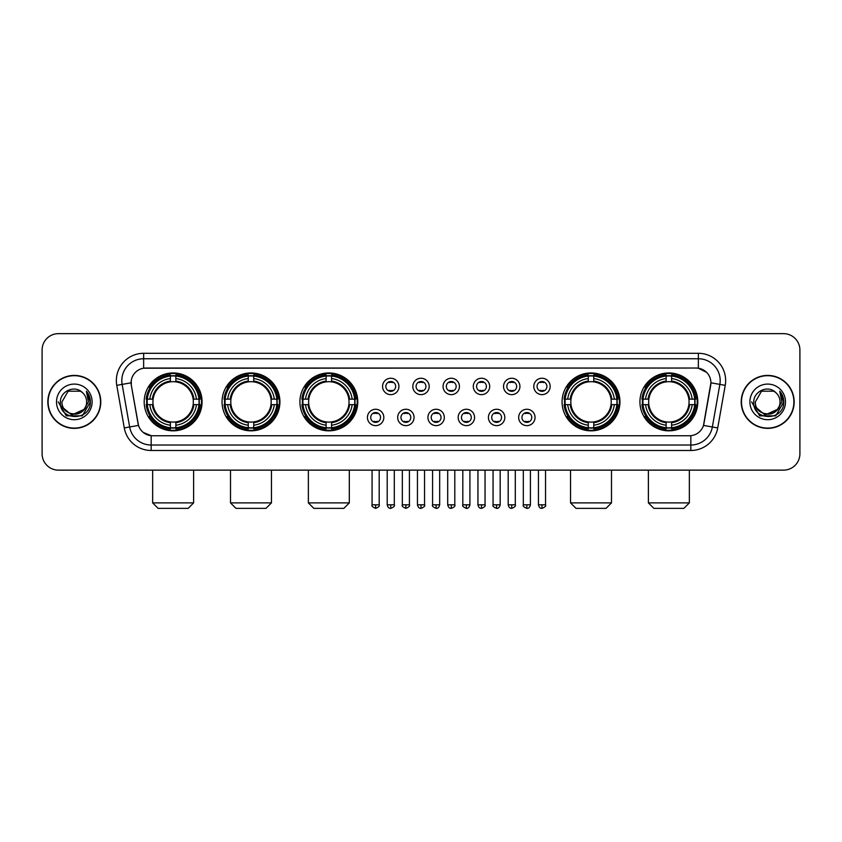 <?xml version="1.0" encoding="UTF-8"?>
<svg xmlns="http://www.w3.org/2000/svg" width="842" height="842" viewBox="0 0 842 842"><rect width="100%" height="100%" fill="white"/><g stroke="black" fill="none" stroke-linecap="round" stroke-linejoin="round"><path stroke-width="1.26" d="M639.931 401.887A28.933 28.933 0 0 0 668.864 430.83A28.933 28.933 0 0 0 697.808 401.887A28.933 28.933 0 0 0 668.864 372.953A28.933 28.933 0 0 0 639.931 401.887M222.046 401.887A28.933 28.933 0 0 0 250.99 430.83A28.933 28.933 0 0 0 279.923 401.887A28.933 28.933 0 0 0 250.99 372.953A28.933 28.933 0 0 0 222.046 401.887M299.91 401.887A28.933 28.933 0 0 0 328.843 430.83A28.933 28.933 0 0 0 357.776 401.887A28.933 28.933 0 0 0 328.843 372.953A28.933 28.933 0 0 0 299.91 401.887M562.077 401.887A28.933 28.933 0 0 0 591.01 430.83A28.933 28.933 0 0 0 619.954 401.887A28.933 28.933 0 0 0 591.01 372.953A28.933 28.933 0 0 0 562.077 401.887M144.192 401.887A28.933 28.933 0 0 0 173.136 430.83A28.933 28.933 0 0 0 202.069 401.887A28.933 28.933 0 0 0 173.136 372.953A28.933 28.933 0 0 0 144.192 401.887M383.815 417.453A8.188 8.188 0 0 1 375.627 425.642A8.188 8.188 0 0 1 367.438 417.453A8.188 8.188 0 0 1 375.627 409.265A8.188 8.188 0 0 1 383.815 417.453M370.712 417.453A4.915 4.915 0 0 0 375.627 422.368A4.915 4.915 0 0 0 380.542 417.453A4.915 4.915 0 0 0 375.627 412.538A4.915 4.915 0 0 0 370.712 417.453M414.064 417.453A8.188 8.188 0 0 1 405.876 425.642A8.188 8.188 0 0 1 397.687 417.453A8.188 8.188 0 0 1 405.876 409.265A8.188 8.188 0 0 1 414.064 417.453M400.96 417.453A4.915 4.915 0 0 0 405.876 422.368A4.915 4.915 0 0 0 410.791 417.453A4.915 4.915 0 0 0 405.876 412.538A4.915 4.915 0 0 0 400.96 417.453M444.313 417.453A8.188 8.188 0 0 1 436.124 425.642A8.188 8.188 0 0 1 427.936 417.453A8.188 8.188 0 0 1 436.124 409.265A8.188 8.188 0 0 1 444.313 417.453M431.209 417.453A4.915 4.915 0 0 0 436.124 422.368A4.915 4.915 0 0 0 441.04 417.453A4.915 4.915 0 0 0 436.124 412.538A4.915 4.915 0 0 0 431.209 417.453M474.562 417.453A8.188 8.188 0 0 1 466.373 425.642A8.188 8.188 0 0 1 458.185 417.453A8.188 8.188 0 0 1 466.373 409.265A8.188 8.188 0 0 1 474.562 417.453M461.458 417.453A4.915 4.915 0 0 0 466.373 422.368A4.915 4.915 0 0 0 471.288 417.453A4.915 4.915 0 0 0 466.373 412.538A4.915 4.915 0 0 0 461.458 417.453M504.811 417.453A8.188 8.188 0 0 1 496.612 425.642A8.188 8.188 0 0 1 488.423 417.453A8.188 8.188 0 0 1 496.612 409.265A8.188 8.188 0 0 1 504.811 417.453M491.707 417.453A4.915 4.915 0 0 0 496.612 422.368A4.915 4.915 0 0 0 501.527 417.453A4.915 4.915 0 0 0 496.612 412.538A4.915 4.915 0 0 0 491.707 417.453M535.049 417.453A8.188 8.188 0 0 1 526.86 425.642A8.188 8.188 0 0 1 518.672 417.453A8.188 8.188 0 0 1 526.86 409.265A8.188 8.188 0 0 1 535.049 417.453M521.945 417.453A4.915 4.915 0 0 0 526.86 422.368A4.915 4.915 0 0 0 531.776 417.453A4.915 4.915 0 0 0 526.86 412.538A4.915 4.915 0 0 0 521.945 417.453M398.94 386.436A8.188 8.188 0 0 1 390.751 394.635A8.188 8.188 0 0 1 382.563 386.436A8.188 8.188 0 0 1 390.751 378.247A8.188 8.188 0 0 1 398.94 386.436M385.836 386.436A4.915 4.915 0 0 0 390.751 391.351A4.915 4.915 0 0 0 395.666 386.436A4.915 4.915 0 0 0 390.751 381.531A4.915 4.915 0 0 0 385.836 386.436M429.188 386.436A8.188 8.188 0 0 1 421 394.635A8.188 8.188 0 0 1 412.812 386.436A8.188 8.188 0 0 1 421 378.247A8.188 8.188 0 0 1 429.188 386.436M416.085 386.436A4.915 4.915 0 0 0 421 391.351A4.915 4.915 0 0 0 425.915 386.436A4.915 4.915 0 0 0 421 381.531A4.915 4.915 0 0 0 416.085 386.436M459.437 386.436A8.188 8.188 0 0 1 451.249 394.635A8.188 8.188 0 0 1 443.06 386.436A8.188 8.188 0 0 1 451.249 378.247A8.188 8.188 0 0 1 459.437 386.436M446.334 386.436A4.915 4.915 0 0 0 451.249 391.351A4.915 4.915 0 0 0 456.164 386.436A4.915 4.915 0 0 0 451.249 381.531A4.915 4.915 0 0 0 446.334 386.436M489.686 386.436A8.188 8.188 0 0 1 481.498 394.635A8.188 8.188 0 0 1 473.299 386.436A8.188 8.188 0 0 1 481.498 378.247A8.188 8.188 0 0 1 489.686 386.436M476.583 386.436A4.915 4.915 0 0 0 481.498 391.351A4.915 4.915 0 0 0 486.402 386.436A4.915 4.915 0 0 0 481.498 381.531A4.915 4.915 0 0 0 476.583 386.436M519.924 386.436A8.188 8.188 0 0 1 511.736 394.635A8.188 8.188 0 0 1 503.548 386.436A8.188 8.188 0 0 1 511.736 378.247A8.188 8.188 0 0 1 519.924 386.436M506.821 386.436A4.915 4.915 0 0 0 511.736 391.351A4.915 4.915 0 0 0 516.651 386.436A4.915 4.915 0 0 0 511.736 381.531A4.915 4.915 0 0 0 506.821 386.436M550.173 386.436A8.188 8.188 0 0 1 541.985 394.635A8.188 8.188 0 0 1 533.796 386.436A8.188 8.188 0 0 1 541.985 378.247A8.188 8.188 0 0 1 550.173 386.436M537.07 386.436A4.915 4.915 0 0 0 541.985 391.351A4.915 4.915 0 0 0 546.9 386.436A4.915 4.915 0 0 0 541.985 381.531A4.915 4.915 0 0 0 537.07 386.436M124.279 427.925L116.764 385.341A27.302 27.302 0 0 1 143.645 353.303L698.355 353.303A27.302 27.302 0 0 1 725.236 385.341L717.721 427.925A27.302 27.302 0 0 1 690.84 450.481L151.16 450.481A27.302 27.302 0 0 1 124.279 427.925L129.647 426.978L122.143 384.394A21.839 21.839 0 0 1 143.645 358.755L698.355 358.755A21.839 21.839 0 0 1 719.857 384.394L712.353 426.978A21.839 21.839 0 0 1 690.84 445.018L151.16 445.018A21.839 21.839 0 0 1 129.647 426.978L138.509 425.41L131.32 385.341A14.746 14.746 0 0 1 145.834 368.038L696.166 368.038A14.746 14.746 0 0 1 710.68 385.341L703.944 423.558A14.746 14.746 0 0 1 689.43 435.746L152.57 435.746A14.746 14.746 0 0 1 138.056 423.558L131.32 385.341L131.257 380.595M146.792 404.623A26.481 26.481 0 0 1 146.792 399.161M564.677 404.623A26.481 26.481 0 0 1 564.677 399.161M302.499 404.623A26.481 26.481 0 0 1 302.499 399.161M224.646 404.623A26.481 26.481 0 0 1 224.646 399.161M642.53 404.623A26.481 26.481 0 0 1 642.53 399.161M47.836 401.887A26.481 26.481 0 0 0 74.317 428.368A26.481 26.481 0 0 0 100.787 401.887A26.481 26.481 0 0 0 74.317 375.416A26.481 26.481 0 0 0 47.836 401.887M741.213 401.887A26.481 26.481 0 0 0 767.683 428.368A26.481 26.481 0 0 0 794.164 401.887A26.481 26.481 0 0 0 767.683 375.416A26.481 26.481 0 0 0 741.213 401.887M143.645 353.303L143.645 368.207L696.166 368.038L698.355 368.207L706.585 372.353M689.43 435.746L152.57 435.746M151.16 450.481L151.16 435.672L143.287 432.451M725.236 385.341L710.911 382.815L703.491 425.41L717.721 427.925M799.9 350.019A16.377 16.377 0 0 0 783.523 333.642L58.477 333.642A16.377 16.377 0 0 0 42.1 350.019L42.1 453.754A16.377 16.377 0 0 0 58.477 470.141L783.523 470.141A16.377 16.377 0 0 0 799.9 453.754L799.9 350.019L799.9 453.754M42.1 350.019L42.1 453.754M783.523 333.642L58.477 333.642M58.477 470.141L783.523 470.141M100.514 401.887A26.207 26.207 0 0 0 74.317 375.69A26.207 26.207 0 0 0 48.11 401.887A26.207 26.207 0 0 0 74.317 428.094A26.207 26.207 0 0 0 100.514 401.887M84.558 409.159L71.686 414.99L60.761 405.897M86.652 401.887C87.41 417.811 61.213 417.811 61.971 401.887L68.139 391.204L80.485 391.204L82.4 392.572C74.822 384.636 60.245 391.172 60.382 401.887C58.993 420.937 89.873 421.442 90.378 402.813L90.399 401.887C90.357 397.845 89.01 394.288 86.368 391.225L88.494 401.887L83.768 409.822A12.335 12.335 0 0 0 86.652 401.887C87.41 417.811 61.213 417.811 61.971 401.887L68.139 391.204L80.485 391.204L82.4 392.572L80.485 391.204L68.139 391.204L61.971 401.887C61.213 417.811 87.41 417.811 86.652 401.887A12.335 12.335 0 0 0 82.4 392.572M83.768 409.822C77.222 418.674 61.329 413.012 61.971 401.887M56.509 401.887A17.798 17.798 0 0 0 74.317 419.695A17.798 17.798 0 0 0 92.115 401.887A17.798 17.798 0 0 0 74.317 384.089A17.798 17.798 0 0 0 56.509 401.887M86.368 391.225L90.399 402.36L89.652 397.014L90.399 402.36L89.652 397.014L90.399 402.36L86.484 391.362L90.399 402.36L86.484 391.362L90.399 401.887L82.358 415.832L66.265 415.832L58.224 401.887M86.484 391.362L90.399 402.371M793.89 401.887A26.207 26.207 0 0 0 767.683 375.69A26.207 26.207 0 0 0 741.486 401.887A26.207 26.207 0 0 0 767.683 428.094A26.207 26.207 0 0 0 793.89 401.887M777.934 409.159L765.062 414.99L754.137 405.897M780.029 401.887C780.787 417.811 754.59 417.811 755.348 401.887L761.515 391.204L773.861 391.204L775.766 392.572C768.199 384.636 753.622 391.172 753.758 401.887C752.369 420.937 783.249 421.442 783.755 402.813L783.776 401.887C783.734 397.845 782.386 394.288 779.745 391.225L781.871 401.887L777.145 409.822A12.335 12.335 0 0 0 780.029 401.887C780.787 417.811 754.59 417.811 755.348 401.887L761.515 391.204L773.861 391.204L775.766 392.572L773.861 391.204L761.515 391.204L755.348 401.887C754.59 417.811 780.787 417.811 780.029 401.887A12.335 12.335 0 0 0 775.766 392.572M777.145 409.822C770.598 418.674 754.706 413.012 755.348 401.887M749.885 401.887A17.798 17.798 0 0 0 767.683 419.695A17.798 17.798 0 0 0 785.491 401.887A17.798 17.798 0 0 0 767.683 384.089A17.798 17.798 0 0 0 749.885 401.887M779.745 391.225L783.776 402.36L783.028 397.014L783.776 402.36L783.028 397.014L783.776 402.36L779.86 391.362L783.776 402.36L779.86 391.362L783.776 401.887L775.735 415.832L759.642 415.832L751.601 401.887M779.86 391.362L783.776 402.371M188.145 508.358L158.117 508.358L152.655 502.895L193.607 502.895L188.145 508.358M175.862 427.736L175.862 428.831A27.081 27.081 0 0 0 200.07 404.623L198.975 404.623A25.986 25.986 0 0 1 175.862 427.736L175.862 425.21A23.481 23.481 0 0 0 196.449 404.623L193.144 404.623A20.197 20.197 0 0 0 175.862 381.879L175.862 376.048A25.986 25.986 0 0 1 198.975 399.161L200.07 399.161A27.081 27.081 0 0 0 175.862 374.953L175.862 376.048M147.287 404.623L146.192 404.623A27.081 27.081 0 0 0 170.4 428.831L170.4 427.736A25.986 25.986 0 0 1 147.287 404.623L149.813 404.623A23.481 23.481 0 0 0 170.4 425.21L170.4 421.905A20.197 20.197 0 0 0 193.144 404.623L193.955 404.623A20.997 20.997 0 0 1 175.862 422.716L175.862 425.21M170.4 376.048L170.4 374.953A27.081 27.081 0 0 0 146.192 399.161L147.287 399.161A25.986 25.986 0 0 1 170.4 376.048L170.4 378.574A23.481 23.481 0 0 0 149.813 399.161L153.118 399.161A20.197 20.197 0 0 0 170.4 421.905L170.4 422.716A20.997 20.997 0 0 1 152.307 404.623L149.813 404.623M147.339 404.623A25.934 25.934 0 0 1 147.339 399.161M175.862 376.1A25.934 25.934 0 0 0 170.4 376.1M198.922 399.161A25.934 25.934 0 0 1 198.922 404.623M198.975 399.161L196.449 399.161A23.481 23.481 0 0 0 175.862 378.574M196.449 404.623L198.975 404.623M170.4 425.21L170.4 427.736M193.144 399.161L196.449 399.161M175.862 421.937L175.862 422.716M170.4 421.905A20.197 20.197 0 0 1 153.118 404.623L152.307 404.623M175.862 427.683A25.934 25.934 0 0 1 170.4 427.683M149.813 399.161L147.287 399.161M170.4 381.836L170.4 378.574M175.862 381.879A20.197 20.197 0 0 0 153.118 399.161L152.307 399.161A20.997 20.997 0 0 1 170.4 381.068M175.862 381.847L175.862 381.068A20.997 20.997 0 0 1 193.955 399.161M150.413 387.152L148.866 387.152A28.386 28.386 0 0 1 201.522 401.887A28.386 28.386 0 0 1 148.866 416.632L150.413 416.632M265.998 508.358L235.97 508.358L230.508 502.895L271.461 502.895L265.998 508.358M253.716 427.736L253.716 428.831A27.081 27.081 0 0 0 277.923 404.623L276.829 404.623A25.986 25.986 0 0 1 253.716 427.736L253.716 425.21A23.481 23.481 0 0 0 274.303 404.623L270.998 404.623A20.197 20.197 0 0 0 253.716 381.879L253.716 376.048A25.986 25.986 0 0 1 276.829 399.161L277.923 399.161A27.081 27.081 0 0 0 253.716 374.953L253.716 376.048M225.14 404.623L224.046 404.623A27.081 27.081 0 0 0 248.253 428.831L248.253 427.736A25.986 25.986 0 0 1 225.14 404.623L227.666 404.623A23.481 23.481 0 0 0 248.253 425.21L248.253 421.905A20.197 20.197 0 0 0 270.998 404.623L271.808 404.623A20.997 20.997 0 0 1 253.716 422.716L253.716 425.21M248.253 376.048L248.253 374.953A27.081 27.081 0 0 0 224.046 399.161L225.14 399.161A25.986 25.986 0 0 1 248.253 376.048L248.253 378.574A23.481 23.481 0 0 0 227.666 399.161L230.971 399.161A20.197 20.197 0 0 0 248.253 421.905L248.253 422.716A20.997 20.997 0 0 1 230.161 404.623L227.666 404.623M225.193 404.623A25.934 25.934 0 0 1 225.193 399.161M253.716 376.1A25.934 25.934 0 0 0 248.253 376.1M276.776 399.161A25.934 25.934 0 0 1 276.776 404.623M276.829 399.161L274.303 399.161A23.481 23.481 0 0 0 253.716 378.574M274.303 404.623L276.829 404.623M248.253 425.21L248.253 427.736M270.998 399.161L274.303 399.161M253.716 421.937L253.716 422.716M248.253 421.905A20.197 20.197 0 0 1 230.971 404.623L230.161 404.623M253.716 427.683A25.934 25.934 0 0 1 248.253 427.683M227.666 399.161L225.14 399.161M248.253 381.836L248.253 378.574M253.716 381.879A20.197 20.197 0 0 0 230.971 399.161L230.161 399.161A20.997 20.997 0 0 1 248.253 381.068M253.716 381.847L253.716 381.068A20.997 20.997 0 0 1 271.808 399.161M228.266 387.152L226.719 387.152A28.386 28.386 0 0 1 279.376 401.887A28.386 28.386 0 0 1 226.719 416.632L228.266 416.632M343.852 508.358L313.824 508.358L308.372 502.895L349.314 502.895L343.852 508.358M331.569 427.736L331.569 428.831A27.081 27.081 0 0 0 355.787 404.623L354.682 404.623A25.986 25.986 0 0 1 331.569 427.736L331.569 425.21A23.481 23.481 0 0 0 352.156 404.623L348.862 404.623A20.197 20.197 0 0 0 331.569 381.879L331.569 376.048A25.986 25.986 0 0 1 354.682 399.161L355.787 399.161A27.081 27.081 0 0 0 331.569 374.953L331.569 376.048M302.994 404.623L301.899 404.623A27.081 27.081 0 0 0 326.107 428.831L326.107 427.736A25.986 25.986 0 0 1 302.994 404.623L305.52 404.623A23.481 23.481 0 0 0 326.107 425.21L326.107 421.905A20.197 20.197 0 0 0 348.862 404.623L349.662 404.623A20.997 20.997 0 0 1 331.569 422.716L331.569 425.21M326.107 376.048L326.107 374.953A27.081 27.081 0 0 0 301.899 399.161L302.994 399.161A25.986 25.986 0 0 1 326.107 376.048L326.107 378.574A23.481 23.481 0 0 0 305.52 399.161L308.825 399.161A20.197 20.197 0 0 0 326.107 421.905L326.107 422.716A20.997 20.997 0 0 1 308.014 404.623L305.52 404.623M303.057 404.623A25.934 25.934 0 0 1 303.057 399.161M331.569 376.1A25.934 25.934 0 0 0 326.107 376.1M354.629 399.161A25.934 25.934 0 0 1 354.629 404.623M354.682 399.161L352.156 399.161A23.481 23.481 0 0 0 331.569 378.574M352.156 404.623L354.682 404.623M326.107 425.21L326.107 427.736M348.862 399.161L352.156 399.161M331.569 421.937L331.569 422.716M326.107 421.905A20.197 20.197 0 0 1 308.825 404.623L308.014 404.623M331.569 427.683A25.934 25.934 0 0 1 326.107 427.683M305.52 399.161L302.994 399.161M326.107 381.836L326.107 378.574M331.569 381.879A20.197 20.197 0 0 0 308.825 399.161L308.014 399.161A20.997 20.997 0 0 1 326.107 381.068M331.569 381.847L331.569 381.068A20.997 20.997 0 0 1 349.662 399.161M306.13 387.152L304.583 387.152A28.386 28.386 0 0 1 357.229 401.887A28.386 28.386 0 0 1 304.583 416.632L306.13 416.632M606.029 508.358L576.002 508.358L570.539 502.895L611.492 502.895L606.029 508.358M593.747 427.736L593.747 428.831A27.081 27.081 0 0 0 617.954 404.623L616.86 404.623A25.986 25.986 0 0 1 593.747 427.736L593.747 425.21A23.481 23.481 0 0 0 614.334 404.623L611.029 404.623A20.197 20.197 0 0 0 593.747 381.879L593.747 376.048A25.986 25.986 0 0 1 616.86 399.161L617.954 399.161A27.081 27.081 0 0 0 593.747 374.953L593.747 376.048M565.171 404.623L564.077 404.623A27.081 27.081 0 0 0 588.284 428.831L588.284 427.736A25.986 25.986 0 0 1 565.171 404.623L567.697 404.623A23.481 23.481 0 0 0 588.284 425.21L588.284 421.905A20.197 20.197 0 0 0 611.029 404.623L611.839 404.623A20.997 20.997 0 0 1 593.747 422.716L593.747 425.21M588.284 376.048L588.284 374.953A27.081 27.081 0 0 0 564.077 399.161L565.171 399.161A25.986 25.986 0 0 1 588.284 376.048L588.284 378.574A23.481 23.481 0 0 0 567.697 399.161L571.002 399.161A20.197 20.197 0 0 0 588.284 421.905L588.284 422.716A20.997 20.997 0 0 1 570.192 404.623L567.697 404.623M565.224 404.623A25.934 25.934 0 0 1 565.224 399.161M593.747 376.1A25.934 25.934 0 0 0 588.284 376.1M616.807 399.161A25.934 25.934 0 0 1 616.807 404.623M616.86 399.161L614.334 399.161A23.481 23.481 0 0 0 593.747 378.574M614.334 404.623L616.86 404.623M588.284 425.21L588.284 427.736M611.029 399.161L614.334 399.161M593.747 421.937L593.747 422.716M588.284 421.905A20.197 20.197 0 0 1 571.002 404.623L570.192 404.623M593.747 427.683A25.934 25.934 0 0 1 588.284 427.683M567.697 399.161L565.171 399.161M588.284 381.836L588.284 378.574M593.747 381.879A20.197 20.197 0 0 0 571.002 399.161L570.192 399.161A20.997 20.997 0 0 1 588.284 381.068M593.747 381.847L593.747 381.068A20.997 20.997 0 0 1 611.839 399.161M568.297 387.152L566.75 387.152A28.386 28.386 0 0 1 619.407 401.887A28.386 28.386 0 0 1 566.75 416.632L568.297 416.632M683.883 508.358L653.855 508.358L648.393 502.895L689.345 502.895L683.883 508.358M671.6 427.736L671.6 428.831A27.081 27.081 0 0 0 695.808 404.623L694.713 404.623A25.986 25.986 0 0 1 671.6 427.736L671.6 425.21A23.481 23.481 0 0 0 692.187 404.623L688.882 404.623A20.197 20.197 0 0 0 671.6 381.879L671.6 376.048A25.986 25.986 0 0 1 694.713 399.161L695.808 399.161A27.081 27.081 0 0 0 671.6 374.953L671.6 376.048M643.025 404.623L641.93 404.623A27.081 27.081 0 0 0 666.138 428.831L666.138 427.736A25.986 25.986 0 0 1 643.025 404.623L645.551 404.623A23.481 23.481 0 0 0 666.138 425.21L666.138 421.905A20.197 20.197 0 0 0 688.882 404.623L689.693 404.623A20.997 20.997 0 0 1 671.6 422.716L671.6 425.21M666.138 376.048L666.138 374.953A27.081 27.081 0 0 0 641.93 399.161L643.025 399.161A25.986 25.986 0 0 1 666.138 376.048L666.138 378.574A23.481 23.481 0 0 0 645.551 399.161L648.856 399.161A20.197 20.197 0 0 0 666.138 421.905L666.138 422.716A20.997 20.997 0 0 1 648.045 404.623L645.551 404.623M643.077 404.623A25.934 25.934 0 0 1 643.077 399.161M671.6 376.1A25.934 25.934 0 0 0 666.138 376.1M694.661 399.161A25.934 25.934 0 0 1 694.661 404.623M694.713 399.161L692.187 399.161A23.481 23.481 0 0 0 671.6 378.574M692.187 404.623L694.713 404.623M666.138 425.21L666.138 427.736M688.882 399.161L692.187 399.161M671.6 421.937L671.6 422.716M666.138 421.905A20.197 20.197 0 0 1 648.856 404.623L648.045 404.623M671.6 427.683A25.934 25.934 0 0 1 666.138 427.683M645.551 399.161L643.025 399.161M666.138 381.836L666.138 378.574M671.6 381.879A20.197 20.197 0 0 0 648.856 399.161L648.045 399.161A20.997 20.997 0 0 1 666.138 381.068M671.6 381.847L671.6 381.068A20.997 20.997 0 0 1 689.693 399.161M646.151 387.152L644.604 387.152A28.386 28.386 0 0 1 697.26 401.887A28.386 28.386 0 0 1 644.604 416.632L646.151 416.632M389.12 391.077L389.12 390.299A4.189 4.189 0 0 0 392.393 390.299L392.393 391.077M392.393 381.805L392.393 382.584A4.189 4.189 0 0 0 389.12 382.584L389.12 381.805M419.358 391.077L419.358 390.299A4.189 4.189 0 0 0 422.642 390.299L422.642 391.077M422.642 381.805L422.642 382.584A4.189 4.189 0 0 0 419.358 382.584L419.358 381.805M449.607 391.077L449.607 390.299A4.189 4.189 0 0 0 452.88 390.299L452.88 391.077M452.88 381.805L452.88 382.584A4.189 4.189 0 0 0 449.607 382.584L449.607 381.805M479.856 391.077L479.856 390.299A4.189 4.189 0 0 0 483.129 390.299L483.129 391.077M483.129 381.805L483.129 382.584A4.189 4.189 0 0 0 479.856 382.584L479.856 381.805M510.105 391.077L510.105 390.299A4.189 4.189 0 0 0 513.378 390.299L513.378 391.077M513.378 381.805L513.378 382.584A4.189 4.189 0 0 0 510.105 382.584L510.105 381.805M540.343 391.077L540.343 390.299A4.189 4.189 0 0 0 543.627 390.299L543.627 391.077M543.627 381.805L543.627 382.584A4.189 4.189 0 0 0 540.343 382.584L540.343 381.805M373.995 422.084L373.995 421.305A4.189 4.189 0 0 0 377.269 421.305L377.269 422.084M377.269 412.822L377.269 413.601A4.189 4.189 0 0 0 373.995 413.601L373.995 412.822M404.234 422.084L404.234 421.305A4.189 4.189 0 0 0 407.517 421.305L407.517 422.084M407.517 412.822L407.517 413.601A4.189 4.189 0 0 0 404.234 413.601L404.234 412.822M434.483 422.084L434.483 421.305A4.189 4.189 0 0 0 437.766 421.305L437.766 422.084M437.766 412.822L437.766 413.601A4.189 4.189 0 0 0 434.483 413.601L434.483 412.822M464.731 422.084L464.731 421.305A4.189 4.189 0 0 0 468.005 421.305L468.005 422.084M468.005 412.822L468.005 413.601A4.189 4.189 0 0 0 464.731 413.601L464.731 412.822M494.98 422.084L494.98 421.305A4.189 4.189 0 0 0 498.253 421.305L498.253 422.084M498.253 412.822L498.253 413.601A4.189 4.189 0 0 0 494.98 413.601L494.98 412.822M525.229 422.084L525.229 421.305A4.189 4.189 0 0 0 528.502 421.305L528.502 422.084M528.502 412.822L528.502 413.601A4.189 4.189 0 0 0 525.229 413.601L525.229 412.822M698.355 353.303L698.355 368.207M116.764 385.341L122.143 384.394A21.839 21.839 0 0 1 121.806 380.595M122.143 384.394L131.089 382.815M690.84 435.672L690.84 450.481M175.862 421.905A20.197 20.197 0 0 0 193.144 404.623M170.4 427.925A26.176 26.176 0 0 0 175.862 427.925M199.165 404.623A26.176 26.176 0 0 0 199.165 399.161M175.862 375.858A26.176 26.176 0 0 0 170.4 375.858M253.716 421.905A20.197 20.197 0 0 0 270.998 404.623M248.253 427.925A26.176 26.176 0 0 0 253.716 427.925M277.018 404.623A26.176 26.176 0 0 0 277.018 399.161M253.716 375.858A26.176 26.176 0 0 0 248.253 375.858M331.569 421.905A20.197 20.197 0 0 0 348.862 404.623M326.107 427.925A26.176 26.176 0 0 0 331.569 427.925M354.871 404.623A26.176 26.176 0 0 0 354.871 399.161M331.569 375.858A26.176 26.176 0 0 0 326.107 375.858M593.747 421.905A20.197 20.197 0 0 0 611.029 404.623M588.284 427.925A26.176 26.176 0 0 0 593.747 427.925M617.049 404.623A26.176 26.176 0 0 0 617.049 399.161M593.747 375.858A26.176 26.176 0 0 0 588.284 375.858M671.6 421.905A20.197 20.197 0 0 0 688.882 404.623M666.138 427.925A26.176 26.176 0 0 0 671.6 427.925M694.903 404.623A26.176 26.176 0 0 0 694.903 399.161M671.6 375.858A26.176 26.176 0 0 0 666.138 375.858M390.751 504.811L387.204 504.811C387.825 507.337 389.004 508.515 390.751 508.358L390.751 504.811L394.298 504.811L394.298 470.141M421 504.811L417.453 504.811C418.074 507.337 419.253 508.515 421 508.358L421 504.811L424.547 504.811L424.547 470.141M451.249 504.811L447.702 504.811C448.312 507.337 449.502 508.515 451.249 508.358L451.249 504.811L454.796 504.811L454.796 470.141M481.498 504.811L477.94 504.811C478.561 507.337 479.751 508.515 481.498 508.358L481.498 504.811L485.045 504.811L485.045 470.141M511.736 504.811L508.189 504.811C508.81 507.337 509.989 508.515 511.736 508.358L511.736 504.811L515.293 504.811L515.293 470.141M541.985 504.811L538.438 504.811C539.059 507.337 540.238 508.515 541.985 508.358L541.985 504.811L545.532 504.811L545.532 470.141M375.627 504.811L372.08 504.811C371.364 505.937 372.543 507.126 375.627 508.358L375.627 504.811L379.184 504.811L379.184 470.141M405.876 504.811L402.329 504.811C401.613 505.937 402.792 507.126 405.876 508.358L405.876 504.811L409.423 504.811L409.423 470.141M436.124 504.811L432.577 504.811C431.851 505.937 433.041 507.126 436.124 508.358L436.124 504.811L439.671 504.811L439.671 470.141M466.373 504.811L462.816 504.811C462.1 505.937 463.279 507.126 466.373 508.358L466.373 504.811L469.92 504.811L469.92 470.141M496.612 504.811L493.065 504.811C492.349 505.937 493.528 507.126 496.612 508.358L496.612 504.811L500.169 504.811L500.169 470.141M526.86 504.811L523.314 504.811C522.598 505.937 523.777 507.126 526.86 508.358L526.86 504.811L530.407 504.811L530.407 470.141M193.607 470.141L193.607 502.895M152.655 470.141L152.655 502.895M271.461 470.141L271.461 502.895M230.508 470.141L230.508 502.895M349.314 470.141L349.314 502.895M308.372 470.141L308.372 502.895M611.492 470.141L611.492 502.895M570.539 470.141L570.539 502.895M689.345 470.141L689.345 502.895M648.393 470.141L648.393 502.895M387.204 504.811L387.204 470.141M394.298 504.811C395.024 505.937 393.835 507.126 390.751 508.358M417.453 504.811L417.453 470.141M424.547 504.811C425.273 505.937 424.084 507.126 421 508.358M447.702 504.811L447.702 470.141M454.796 504.811C455.511 505.937 454.333 507.126 451.249 508.358M477.94 504.811L477.94 470.141M485.045 504.811C485.76 505.937 484.582 507.126 481.498 508.358M508.189 504.811L508.189 470.141M515.293 504.811C516.009 505.937 514.83 507.126 511.736 508.358M538.438 504.811L538.438 470.141M545.532 504.811C546.258 505.937 545.069 507.126 541.985 508.358M372.08 504.811L372.08 470.141M379.184 504.811C379.9 505.937 378.721 507.126 375.627 508.358M402.329 504.811L402.329 470.141M409.423 504.811C410.149 505.937 408.959 507.126 405.876 508.358M432.577 504.811L432.577 470.141M439.671 504.811C439.05 507.337 437.872 508.515 436.124 508.358M462.816 504.811L462.816 470.141M469.92 504.811C469.299 507.337 468.12 508.515 466.373 508.358M493.065 504.811L493.065 470.141M500.169 504.811C499.548 507.337 498.359 508.515 496.612 508.358M523.314 504.811L523.314 470.141M530.407 504.811C529.797 507.337 528.608 508.515 526.86 508.358"/></g></svg>
